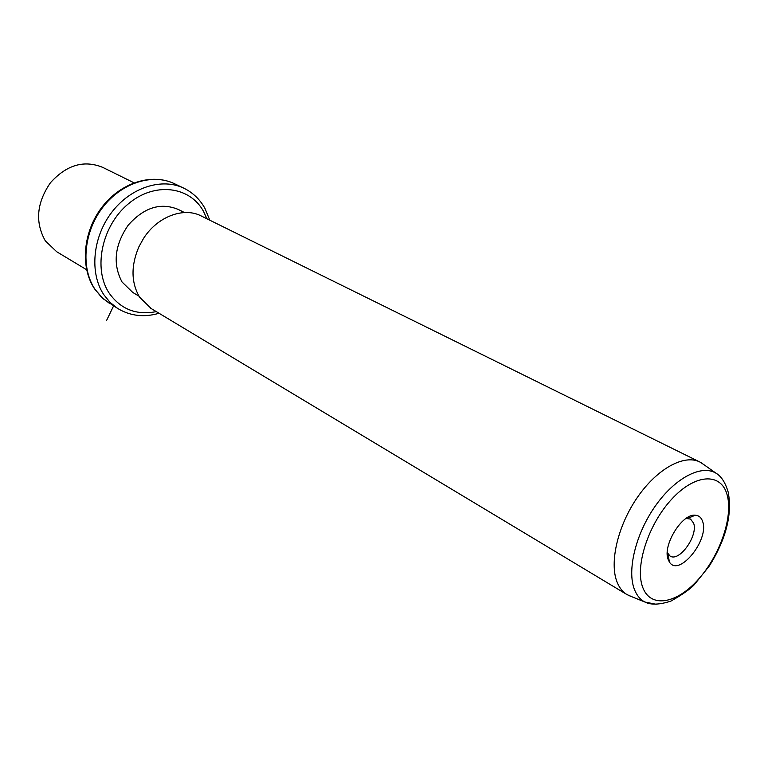 <?xml version="1.0" encoding="UTF-8"?>
<svg xmlns="http://www.w3.org/2000/svg" width="768" height="768" viewBox="0 0 768 768"><rect width="100%" height="100%" fill="white"/><g stroke="black" fill="none" stroke-linecap="round" stroke-linejoin="round"><path stroke-width="1.15" d="M134.006 182.803L102.778 167.395C84.019 159.734 66.566 164.861 50.419 182.774C36.614 202.915 34.925 222.278 45.322 240.874L56.755 251.779M132.787 292.464L122.035 281.99C112.57 264.058 114.605 245.155 128.141 225.264C143.866 207.504 160.531 202.214 178.128 209.386L184.493 212.554M699.466 461.827L201.581 216.144C183.965 206.65 157.43 216.442 143.491 238.502L138.874 246.845C130.858 265.718 131.088 282.48 139.546 297.13L151.152 308.525M631.824 596.726L626.813 594.49C622.618 591.878 619.402 587.818 617.165 582.317C609.11 562.752 617.77 525.542 637.622 497.04C657.408 468.442 684.49 453.878 700.032 462.106L703.642 464.467M702.614 521.434C709.661 539.722 678.662 577.824 669.379 561.965L668.189 559.565C662.198 545.818 681.984 513.418 695.242 515.213C698.851 515.453 701.309 517.526 702.614 521.434M667.277 552.605L670.051 556.032C679.238 562.483 698.486 535.43 693.581 523.085L690.509 519.043L685.978 518.486M113.578 305.933L106.541 320.554M109.517 303.418L101.213 296.909L94.867 289.114C80.573 267.648 83.664 232.147 102.691 207.437C121.613 182.611 152.87 172.944 174.778 183.869C151.978 172.675 120.739 182.65 102.038 207.082C83.222 231.494 79.93 266.525 94.33 288.538M159.024 313.258C144.154 317.635 130.387 316.051 117.734 308.506L110.054 302.381L103.699 294.547C89.405 272.976 92.602 237.206 111.773 212.266C130.838 187.21 162.23 177.408 184.186 188.352C193.104 192.826 200.035 199.536 204.979 208.464L209.789 220.195M156.278 311.616C136.416 315.466 120.71 309.302 109.162 293.126C92.899 268.829 101.702 225.974 128.198 203.971C154.464 181.584 189.859 186.144 203.558 211.469L206.909 218.774M656.189 604.301L644.832 602.006C640.243 599.568 636.797 595.421 634.474 589.574C626.784 570.394 635.76 533.578 655.507 505.747C675.178 477.802 701.578 464.208 716.054 473.232L701.28 462.806M727.008 494.419C733.488 516.106 720.259 554.89 698.563 579.149C676.992 603.696 650.803 608.63 642.845 587.645C634.531 567.053 648.115 524.573 671.635 499.258C695.04 473.626 720.874 472.387 727.008 494.419M86.621 269.731L56.266 251.482M117.734 308.506L103.123 298.733L94.512 288.816M183.37 187.958L174.778 183.869M138.922 296.122L132.326 292.186M626.813 594.49L150.653 308.227M716.054 473.232C721.315 476.275 725.366 482.602 728.208 492.182C732.384 514.349 726.115 538.915 709.411 565.872L694.531 584.4C690.49 588.912 682.608 594.48 670.886 601.114C659.52 604.79 650.832 605.088 644.832 602.006L628.061 595.2M687.869 518.333L695.242 515.213M668.064 554.131L669.379 561.965M688.589 518.026L687.562 517.478"/></g></svg>
